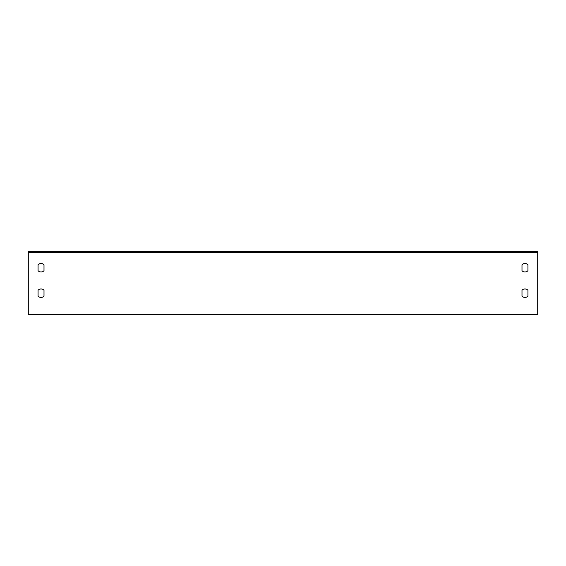<?xml version="1.0" encoding="UTF-8"?>
<svg xmlns="http://www.w3.org/2000/svg" width="566" height="566" viewBox="0 0 566 566"><rect width="100%" height="100%" fill="white"/><g stroke="black" fill="none" stroke-linecap="round" stroke-linejoin="round"><path stroke-width="0.85" d="M537.7 252.287L537.7 251.438L28.3 251.438L28.3 314.562L537.7 314.562L537.7 252.287L28.3 252.287M527.937 264.768L527.937 270.711L527.937 264.768A4.104 4.104 0 0 0 521.993 264.768L521.993 270.711A4.104 4.104 0 0 0 527.937 270.711A4.104 4.104 0 0 1 521.993 270.711L521.993 264.768M521.993 290.238L521.993 296.181A4.104 4.104 0 0 0 527.937 296.181L527.937 290.238A4.104 4.104 0 0 0 521.993 290.238L521.993 296.181M44.007 296.181L44.007 290.238A4.104 4.104 0 0 0 38.063 290.238L38.063 296.181A4.104 4.104 0 0 0 44.007 296.181L44.007 290.238M44.007 270.711L44.007 264.768A4.104 4.104 0 0 0 38.063 264.768L38.063 270.711A4.104 4.104 0 0 0 44.007 270.711A4.104 4.104 0 0 1 38.063 270.711L38.063 264.768A4.104 4.104 0 0 1 44.007 264.768L44.007 270.711M527.937 290.238L527.937 296.181M38.063 296.181L38.063 290.238"/></g></svg>
